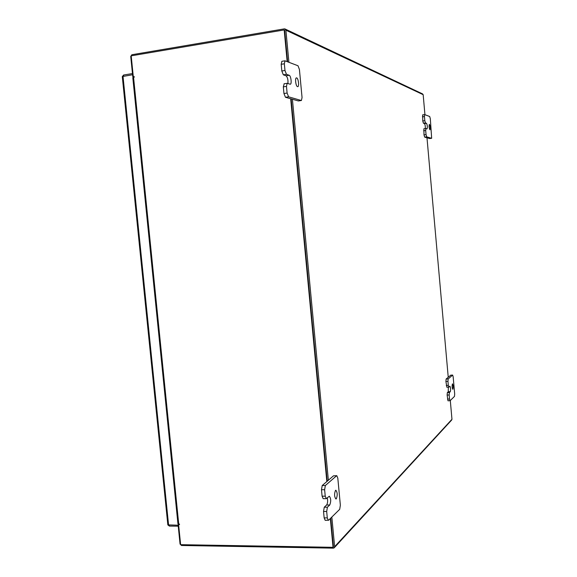<?xml version="1.0" encoding="UTF-8"?>
<svg xmlns="http://www.w3.org/2000/svg" width="577" height="577" viewBox="0 0 577 577"><rect width="100%" height="100%" fill="white"/><g stroke="black" fill="none" stroke-linecap="round" stroke-linejoin="round"><path stroke-width="0.87" d="M429.908 129.811C429.036 127.914 428.855 126.089 429.367 124.336L429.425 124.343C430.291 126.248 430.471 128.072 429.959 129.818L429.908 129.811M425.278 128.599C425.415 126.284 425.141 124.61 424.456 123.586L423.417 123.218L422.768 120.946L422.674 114.873M422.768 120.946L424.816 120.68L424.448 116.547L422.4 116.821M424.448 116.547L424.722 114.607L429.699 116.525L430.319 118.761L431.661 138.3L429.62 138.545L424.65 137.117L424.001 134.874L423.864 128.779L425.869 128.534M424.001 134.874L426.057 134.614L425.689 130.496L423.641 130.755M429.62 138.545L431.625 138.292L426.699 136.864L424.65 137.117M426.057 134.614L426.699 136.864M424.816 120.68L425.458 122.959L423.417 123.218M425.689 130.496L425.913 128.52L427.045 128.866C427.571 127.099 427.391 125.252 426.497 123.319L425.458 122.959M297.508 86.651C295.792 86.326 294.775 77.902 296.448 77.881L296.686 77.909C298.41 78.299 299.405 86.658 297.732 86.673L297.508 86.651M287.909 83.521C288.226 79.893 287.606 77.304 286.048 75.76L283.336 74.822L281.821 70.978L281.187 64.299L281.85 61.299L284.995 60.801L284.338 63.802L281.187 64.299M281.821 70.978L284.973 70.488L284.338 63.802M284.995 60.801L298.006 65.764L299.42 69.478L302.052 97.527L301.418 100.506L298.374 100.939L285.464 97.275L283.949 93.517L283.321 86.846L284.187 83.809M283.949 93.517L287.108 93.056L286.473 86.377L283.321 86.846M298.222 100.932L301.266 100.492L288.608 96.821L285.464 97.275M287.108 93.056L288.608 96.821M284.973 70.488L286.48 74.339L283.336 74.822M286.473 86.377L287.151 83.319L290.253 84.235C291.991 84.206 290.967 75.695 289.171 75.277L286.48 74.339M452.887 389.251L452.794 389.295C452.043 387.787 451.914 385.991 452.411 383.907L452.498 383.864C453.255 385.364 453.385 387.16 452.887 389.251M446.865 387.181L445.913 381.447L446.136 379.024L450.724 375.187M446.273 385.479L448.315 385.4L447.954 381.361L445.913 381.447M446.136 379.024L448.178 378.938L452.656 375.079L453.161 376.795L454.683 394.004L454.481 396.399L450.11 400.698L447.99 400.799L447.125 395.065L447.348 392.612L448.271 391.754L448.336 387.153M447.478 399.089L449.526 399.017L449.166 394.993L447.125 395.065M449.526 399.017L450.031 400.734M448.178 378.938L447.954 381.361M448.315 385.4L448.834 387.131L449.909 386.222C450.68 387.737 450.81 389.554 450.298 391.682L449.382 392.54L449.166 394.993M336.304 498.838L335.929 499.011C334.307 496.797 334.162 493.926 335.504 490.4L335.864 490.241C337.487 492.426 337.632 495.29 336.304 498.838M322.096 496.17L325.233 496.17L326.286 498.665L323.156 498.665L322.096 496.17L321.483 489.736L322.218 485.524L333.513 475.816L336.802 475.686L333.513 475.816M325.233 496.17L324.62 489.722L321.483 489.736M336.802 475.686L337.812 478.131L340.358 505.2L339.702 509.311L328.63 520.202L325.183 520.324L324.151 517.886L323.538 511.467L324.274 507.19L326.64 504.99C327.657 503.389 327.88 501.016 327.31 497.872M322.218 485.524L325.356 485.509L336.55 475.794M324.151 517.886L327.289 517.908L326.683 511.482L323.538 511.467M327.289 517.908L328.313 520.353M325.356 485.509L324.62 489.722M326.286 498.665L329.316 496.22C330.996 498.434 331.14 501.363 329.748 504.998L327.404 507.205L326.683 511.482M132.465 73.575L123.586 75.017L122.461 76.416M123.586 75.017L123.702 76.178M168.073 525.077L169.393 526.087L169.292 525.135M169.393 526.087L178.25 526.181M122.288 76.568L132.58 74.743M178.149 525.221L167.835 524.875M134.333 77.029L132.775 76.647L130.727 56.416L131.866 54.736L284.295 28.872L284.915 28.908L285.882 30.177L288.911 62.258M132.775 76.647L133.28 76.568M331.833 517.05L334.631 546.693L334.155 547.883L333.34 548.15L181.481 545.481L180.053 544.053L178.091 524.623L178.993 524.01M178.091 524.623L178.596 524.63M328.363 480.244L292.402 99.266M285.233 29.059L422.537 93.885L423.165 94.686L424.939 114.686M426.987 137.788L448.235 377.221M450.298 400.51L451.964 419.284L451.647 420.056L334.422 547.595M333.34 546.845L330.722 518.146L333.434 546.888L333.044 547.313L330.325 518.535M327.231 481.218L291.125 98.898L327.231 481.218M287.166 61.58L284.172 29.939L284.634 30.155L287.62 61.761L284.511 30.199M134.333 76.828L133.301 76.748L131.188 55.839L284.172 29.939M179.555 524.233L178.596 524.608L180.623 544.674L333.044 547.313M132.804 77.635L134.102 77.253L134.116 76.626L133.301 76.748M178.596 524.608L179.447 524.587L179.267 524.01L177.932 523.728M326.834 481.557L290.678 98.768M424.456 123.586L426.497 123.319M286.048 75.76L289.171 75.277M452.592 375.108L450.594 375.194M448.271 391.754L450.298 391.682M447.348 392.612L449.382 392.54M326.64 504.99L329.748 504.998M324.274 507.19L327.404 507.205M168.599 525.128L123.009 76.294M334.631 546.693L451.964 419.284M423.165 94.686L285.882 30.177M133.554 77.34L178.726 524.01M425.913 128.52L423.864 128.779M424.672 114.599L422.624 114.866M287.151 83.319L284.007 83.788M448.834 387.131L446.793 387.21M452.656 375.079L450.659 375.165M122.281 76.525L167.842 524.94M177.94 523.801L132.804 77.592"/></g></svg>
